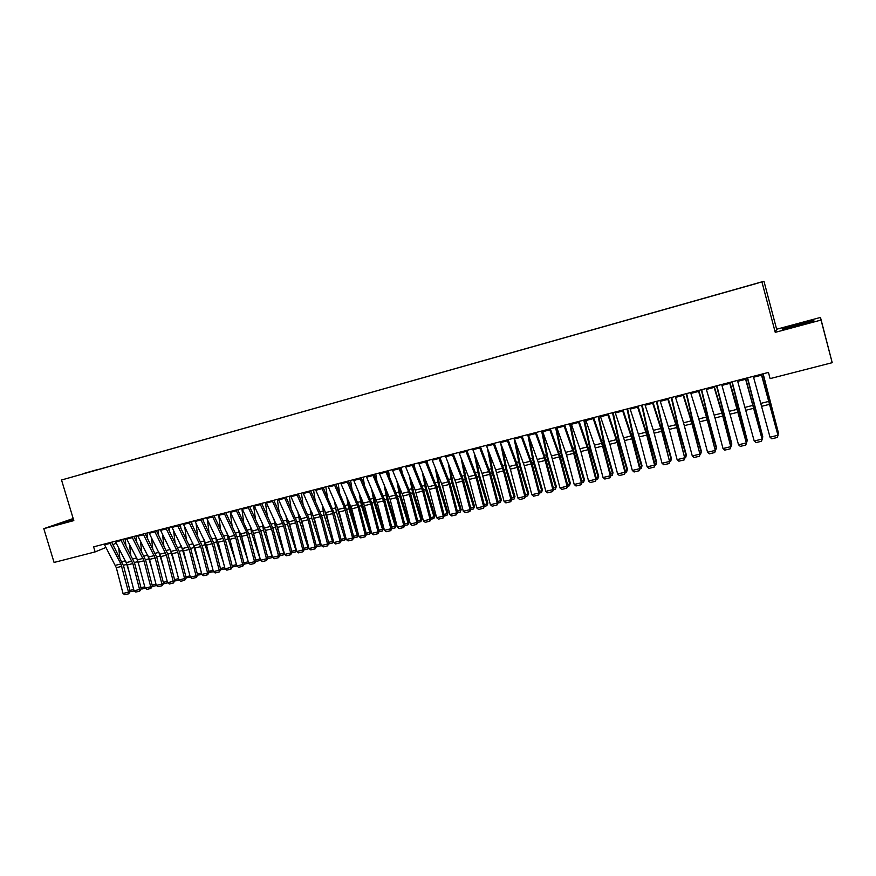 <?xml version="1.0" encoding="UTF-8"?>
<svg xmlns="http://www.w3.org/2000/svg" width="876" height="876" viewBox="0 0 876 876"><rect width="100%" height="100%" fill="white"/><g stroke="black" fill="none" stroke-linecap="round" stroke-linejoin="round"><path stroke-width="1.31" d="M73.19 518.526L43.8 528.666L54.082 562.447L95.145 551.902L105.952 547.467M763.971 281.262L61.528 480.004L763.971 281.262L776.64 329.234L775.249 332.354L821.042 320.069L820.473 317.44L776.64 329.234M820.473 317.44L832.2 362.675L821.042 320.069M84.041 473.544L758.2 283.014L98.32 469.547M83.965 473.423L98.265 469.35M832.2 362.675L770.092 378.618L768.449 372.42L93.612 546.843L95.145 551.902M112.905 544.609L116.267 543.24M775.249 332.354L762.01 282.247M43.8 528.666L73.814 520.607L61.528 480.004M782.443 329.442L813.848 320.999L813.771 320.189L782.772 328.522L782.443 329.442M73.354 519.074L57.882 524.078L73.628 519.972M782.98 329.31L782.772 328.522M783.122 329.267L798.277 323.945M761.31 374.271L777.965 435.262L761.529 374.216M753.316 376.33L770.015 437.179L777.965 435.262L777.33 437.452L771.767 438.788L770.015 437.179M778.118 435.011L777.33 437.452M777.768 433.653L778.37 433.51L762.93 373.855M778.008 434.595L778.392 432.744L763.138 373.8M745.367 378.388L762.098 439.095L745.64 378.322M737.439 380.436L754.214 441L762.098 439.095L761.485 441.274L755.966 442.599L754.214 441M762.295 438.832L761.485 441.274M729.555 382.473L746.352 442.895L738.588 411.961L729.872 382.396M721.693 384.509L738.534 444.789L746.352 442.895L745.772 445.063L740.297 446.377L738.534 444.789M746.604 442.621L745.772 445.063M761.945 437.485L762.678 437.299L747.337 377.885M762.251 438.646L762.744 436.533L747.589 377.819M746.253 441.274L747.118 441.066L731.876 381.881M746.472 443.026L747.228 440.289L732.172 381.805M806.96 323.036L808.307 322.259L807.354 322.412C801.43 323.485 783.1 328.839 788.597 327.898L789.626 327.701M797.105 325.894L798.89 325.423M798.354 324.273L813.41 321.131M73.474 519.457L65.722 522.282M60.05 523.618L73.431 519.326M713.874 386.535L722.744 416.034L730.748 446.661L723.061 415.848L714.247 386.436M706.078 388.539L715.002 417.972L722.996 448.534L730.748 446.661L730.179 448.819L724.759 450.122L722.996 448.534M731.044 446.377L730.179 448.819M698.314 390.554L706.483 417.031L715.265 450.406L707.655 419.692L698.741 390.444M690.595 392.547L698.807 418.958L707.567 452.268L715.265 450.406L714.717 452.542L709.341 453.845L707.567 452.268M715.604 450.111L714.717 452.542M730.693 445.041L731.69 444.8L716.535 385.845M730.913 446.782L731.832 444.022L716.875 385.758M715.254 448.775L716.371 448.512L708.18 418.859L701.315 389.776M715.473 450.516L716.568 447.713L708.388 418.148L701.698 389.678M682.897 394.539L691.974 423.732L699.913 454.118L692.368 423.524L683.357 394.419M675.232 396.521L683.543 422.79L692.281 455.958L699.913 454.118L699.387 456.243L694.044 457.524L692.281 455.958M700.285 453.812L699.387 456.243M699.935 452.487L701.183 452.18L692.971 422.67L686.215 393.674M700.647 454.096L701.424 451.381L700.154 454.217M686.653 393.565L692.489 419.035L701.424 451.381M667.589 398.492L676.776 427.543L684.671 457.798L677.214 427.313L668.103 398.361M659.989 400.452L669.22 429.426L677.104 459.626L684.671 457.798L684.167 459.911L678.878 461.181L677.104 459.626M685.098 457.48L684.167 459.911M684.747 456.155L686.116 455.827L677.893 426.437L671.246 397.551M685.601 457.732L686.39 455.027L684.966 457.885M671.717 397.43L678.188 425.714L686.39 455.027M652.412 402.412L661.698 431.31L669.56 461.444L662.179 431.069L652.97 402.27M644.867 404.362L653.376 430.357L662.048 463.262L669.56 461.444L669.078 463.546L663.822 464.806L662.048 463.262M670.02 461.126L669.078 463.546M669.68 459.801L671.169 459.451L662.924 430.193L656.387 401.383M670.677 461.334L671.487 458.63L670.677 461.334L669.888 461.521M656.901 401.252L663.274 429.459L671.487 458.63M637.356 406.3L646.74 435.054L654.569 465.068L655.073 464.729L647.255 434.803L637.958 406.146M629.877 408.238L639.305 436.905L647.123 466.864L654.569 465.068L654.109 467.149L648.897 468.408L647.123 466.864M655.073 464.729L654.109 467.149M654.733 463.426L656.343 463.032L648.087 433.905L641.637 405.194M655.861 464.915L656.693 462.221L655.861 464.915L654.941 465.134M642.196 405.051L647.736 430.28L656.693 462.221M622.431 410.165L631.892 438.766L639.699 468.66L640.247 468.321L632.461 438.504L623.066 410.001M615.007 412.081L624.522 440.606L632.308 470.445L639.699 468.66L639.25 470.73L634.082 471.978L632.308 470.445M640.247 468.321L639.25 470.73M639.907 467.017L641.626 466.601L633.359 437.595L627.019 408.983M641.166 468.463L642.02 465.769L641.166 468.463L640.104 468.715M627.61 408.829L633.775 436.839L642.02 465.769M607.615 413.998L617.175 442.446L624.949 472.219L625.53 471.868L617.777 442.183L608.294 413.811M600.246 415.892L609.86 444.274L617.613 473.993L624.949 472.219L624.522 474.288L619.387 475.526L617.613 473.993M625.53 471.868L624.522 474.288M625.19 470.576L627.03 470.127L618.741 441.252L612.51 412.727M626.592 471.978L627.457 469.295L626.592 471.978L625.387 472.274M613.145 412.563L619.201 440.497L627.457 469.295M592.91 417.797L602.568 446.092L610.309 475.756L610.933 475.394L603.214 445.818L593.643 417.6M585.606 419.681L594.476 445.139L603.038 477.519L610.309 475.756L609.893 477.803L604.812 479.03L603.038 477.519M610.933 475.394L609.893 477.803M610.594 474.102L612.543 473.631L604.254 444.877L598.111 416.45M612.127 475.471L613.014 472.799L612.127 475.471L610.791 475.799M598.779 416.275L604.747 444.11L613.014 472.799M578.335 421.564L588.081 449.716L595.789 479.271L596.447 478.898L588.76 449.432L579.102 421.367M571.086 423.436L580.876 451.523L588.562 481.012L595.789 479.271L595.395 481.307L590.347 482.523L588.562 481.012M596.447 478.898L595.395 481.307M596.107 477.606L598.166 477.113L589.866 448.479L583.821 420.141M597.782 478.942L598.68 476.27L597.782 478.942L596.304 479.292M584.533 419.954L590.402 447.713L598.68 476.27M563.87 425.298L573.703 453.319L581.379 482.742L582.08 482.369L574.415 453.023L564.67 425.09M556.676 427.16L566.553 455.104L574.218 484.472L581.379 482.742L581.007 484.767L575.992 485.983L574.218 484.472M582.08 482.369L581.007 484.767M581.741 481.088L583.909 480.563L575.598 452.049L569.641 423.809M583.536 482.38L584.456 479.709L583.536 482.38L581.938 482.764M570.396 423.612L576.167 451.271L584.456 479.709M549.515 429.01L558.592 454.14L567.079 486.202L567.812 485.819L560.191 456.582L550.358 428.791M542.386 430.85L551.497 455.925L559.972 487.921L567.079 486.202L566.728 488.217L561.757 489.41L559.972 487.921M567.812 485.819L566.728 488.217M567.484 484.537L569.75 483.99L561.428 455.597L555.581 427.444M569.4 485.797L570.342 483.125L569.4 485.797L567.681 486.213M556.37 427.236L562.042 454.808L570.342 483.125M535.28 432.689L544.434 457.699L552.898 489.629L553.665 489.235L546.077 460.108L536.167 432.459M528.206 434.518L538.247 462.189L545.847 491.326L552.898 489.629L552.559 491.633L547.62 492.816L545.847 491.326M553.665 489.235L552.559 491.633M553.336 487.965L555.712 487.385L547.38 459.112L541.62 431.047M555.384 489.18L556.337 486.519L555.384 489.18L553.523 489.629M542.54 431.331L548.026 458.323L556.337 486.519M521.154 436.336L531.239 463.941L538.817 493.024L539.627 492.63L532.06 463.623L522.074 436.106M514.124 438.153L524.253 465.682L531.82 494.721L538.817 493.024L538.499 495.017L533.604 496.199L531.82 494.721M539.627 492.63L538.499 495.017M539.298 491.359L541.773 490.757L533.429 462.605L527.768 434.627M541.467 492.542L542.43 489.892L541.467 492.542L539.485 493.013M529.17 437.212L534.119 461.805L542.43 489.892M507.138 439.96L517.3 467.423L524.855 496.396L525.699 495.991L518.165 467.094L508.091 439.719M500.163 441.767L510.369 469.153L517.913 498.072L524.855 496.396L524.549 498.378L519.687 499.55L517.913 498.072M525.699 495.991L524.549 498.378M525.37 494.732L527.954 494.108L519.599 466.065L514.015 438.186M527.659 495.871L528.644 493.232L527.659 495.871L525.556 496.385M515.855 442.818L520.311 465.265L528.644 493.232M493.221 443.563L503.47 470.883L510.993 499.747L511.869 499.331L504.368 470.543L494.217 443.3M486.311 445.347L495.739 469.908L504.105 501.411L510.993 499.747L510.708 501.718L505.879 502.879L504.105 501.411M511.869 499.331L510.708 501.718M511.54 498.072L514.223 497.426L505.868 469.503L500.634 443.059M513.949 499.189L514.957 496.539L513.949 499.189L511.726 499.725M502.583 448.183L506.613 468.693L514.957 496.539M479.424 447.121L489.75 474.31L497.24 503.065L498.148 502.649L490.68 473.971L480.453 446.859M472.558 448.895L482.063 473.347L490.407 504.718L497.24 503.065L496.966 505.025L492.181 506.186L490.407 504.718M498.148 502.649L496.966 505.025M497.82 501.39L500.601 500.722L492.235 472.92L487.406 448.26M500.349 502.474L501.368 499.835L500.349 502.474L498.006 503.032M489.366 453.363L493.024 472.098L501.368 499.835M465.725 450.669L476.128 477.716L483.596 506.372L484.537 505.934L477.091 477.365L466.798 450.384M458.915 452.421L468.496 476.752L476.807 508.003L483.596 506.372L483.333 508.31L478.581 509.46L476.807 508.003M484.537 505.934L483.333 508.31M484.209 504.685L487.089 503.996L478.712 476.303L474.245 453.286M486.848 505.726L487.877 503.098L486.848 505.726L484.395 506.328M476.226 458.356L479.533 475.482L487.877 503.098M452.136 454.173L461.751 478.438L470.051 509.635L471.025 509.197L463.612 480.738L453.242 453.888M445.38 455.925L455.892 482.785L463.316 511.266L470.051 509.635L469.799 511.573L465.09 512.712L463.316 511.266M471.025 509.197L469.799 511.573M453.604 454.819L453.429 453.845M470.697 507.96L473.675 507.237L465.287 479.665L461.148 458.148M473.456 508.967L474.496 506.339L473.456 508.967L470.883 509.591M463.141 463.196L466.141 478.833L474.496 506.339M438.646 457.666L449.191 484.45L456.604 512.887L457.611 512.438L450.231 484.089L439.785 457.371M431.945 459.396L442.522 486.125L449.925 514.497L456.604 512.887L456.374 514.814L451.698 515.942L449.925 514.497M457.611 512.438L456.374 514.814M440.639 459.484L440.245 457.25M457.294 511.201L460.36 510.456L451.961 482.994L448.129 462.867M460.152 512.175L461.214 509.558L460.152 512.175L457.469 512.821M450.133 467.894L452.848 482.161L461.214 509.558M425.265 461.126L435.887 487.79L443.256 516.106L444.307 515.657L436.949 487.406L426.437 460.82M418.608 462.846L429.262 489.443L436.631 517.716L443.256 516.106L443.048 518.023L438.405 519.139L436.631 517.716M444.307 515.657L443.048 518.023M411.983 464.554L422.67 491.086L430.017 519.304L431.091 518.844L423.765 490.702L413.187 464.247M405.369 466.262L415.235 490.111L423.436 520.902L430.017 519.304L429.82 521.209L425.221 522.315L423.436 520.902M431.091 518.844L429.82 521.209M398.799 467.959L408.687 491.754L416.877 522.479L417.983 522.019L410.68 493.976L400.036 467.642M392.24 469.656L403.037 496.002L410.34 524.056L416.877 522.479L416.691 524.374L412.125 525.48L410.34 524.056M417.983 522.019L416.691 524.374M385.714 471.343L396.543 497.623L403.836 525.633L404.964 525.162L397.693 497.229L386.984 471.014M379.209 473.029L390.072 499.243L397.343 527.199L403.836 525.633L403.661 527.516L399.127 528.611L397.343 527.199M404.964 525.162L403.661 527.516M372.727 474.704L383.622 500.853L390.882 528.765L392.054 528.283L384.805 500.448L374.03 474.365M366.267 476.369L377.195 502.463L384.444 530.319L390.882 528.765L390.729 530.637L386.228 531.721L384.444 530.319M392.054 528.283L390.729 530.637M359.828 478.033L370.8 504.061L378.038 531.863L379.231 531.382L372.015 503.656L361.175 477.683M353.422 479.687L364.416 505.66L371.643 533.407L378.038 531.863L377.895 533.725L373.428 534.809L371.643 533.407M379.231 531.382L377.895 533.725M347.038 481.34L358.065 507.248L365.27 534.951L366.496 534.459L359.313 506.832L348.407 480.99M340.676 482.983L351.736 508.825L358.93 536.473L365.27 534.951L365.15 536.802L360.715 537.864L358.93 536.473M366.496 534.459L365.15 536.802M334.336 484.625L344.553 507.85L352.612 538.006L353.86 537.514L346.699 509.985L335.738 484.264M328.029 486.257L339.143 511.978L346.316 539.528L352.612 538.006L352.502 539.846L348.1 540.908L346.316 539.528M353.86 537.514L352.502 539.846M321.733 487.877L332.004 510.993L340.041 541.039L341.322 540.536L334.183 513.117L323.167 487.505M315.47 489.498L326.649 515.099L333.789 542.551L340.041 541.039L339.943 542.868L335.574 543.93L333.789 542.551M341.322 540.536L339.943 542.868M309.217 491.118L320.43 516.654L327.558 544.051L328.872 543.547L321.766 516.216L310.684 490.735M302.997 492.717L314.243 518.209L321.361 545.551L327.558 544.051L327.482 545.879L323.135 546.92L321.361 545.551M328.872 543.547L327.482 545.879M296.8 494.327L308.067 519.753L315.174 547.051L316.51 546.536L309.425 519.304L298.289 493.944M290.624 495.925L301.924 521.286L309.009 548.54L315.174 547.051L315.108 548.858L310.794 549.898L309.009 548.54M316.51 546.536L315.108 548.858M284.47 497.513L295.803 522.819L302.877 550.019L304.235 549.504L297.183 522.37L285.981 497.119M278.338 499.101L289.693 524.352L296.756 551.497L302.877 550.019L302.811 551.825L298.541 552.855L296.756 551.497M304.235 549.504L302.811 551.825M272.228 500.678L283.616 525.863L290.668 552.964L292.058 552.438L285.018 525.414L273.772 500.273M266.14 502.244L277.55 527.385L284.59 554.431L290.668 552.964L290.624 554.76L286.375 555.789L284.59 554.431M292.058 552.438L290.624 554.76M260.073 503.82L271.516 528.896L278.535 555.899L279.959 555.362L272.951 528.425L261.65 503.404M254.029 505.375L265.505 530.396L272.513 557.355L278.535 555.899L278.513 557.683L274.287 558.702L272.513 557.355M279.959 555.362L278.513 557.683M248.007 506.93L259.504 531.896L266.501 558.8L267.946 558.264L260.971 531.425L249.605 506.525M242.006 508.485L253.536 533.385L260.522 560.246L266.501 558.8L266.49 560.574L262.296 561.593L260.522 560.246M267.946 558.264L266.49 560.574M236.027 510.029L246.693 532.4L254.555 561.691L256.022 561.144L249.069 534.404L237.659 509.613M230.07 511.573L241.656 536.364L248.609 563.126L254.555 561.691L254.544 563.454L250.394 564.462L248.609 563.126M256.022 561.144L254.544 563.454M224.136 513.106L235.743 537.842L242.685 564.56L244.185 564.013L237.254 537.36L225.789 512.679M218.223 514.628L229.851 539.309L236.783 565.984L242.685 564.56L242.696 566.312L238.568 567.309L236.783 565.984M244.185 564.013L242.696 566.312M212.331 516.15L223.982 540.777L230.903 567.407L232.425 566.849L225.526 540.295L214.007 515.723M206.462 517.672L218.135 542.244L225.044 568.82L230.903 567.407L230.925 569.148L226.829 570.134L225.044 568.82M232.425 566.849L230.925 569.148M200.604 519.183L212.31 543.7L219.208 570.232L220.752 569.674L213.875 543.208L202.312 518.745M194.779 520.694L206.506 545.157L213.394 571.634L219.208 570.232L219.241 571.962L215.167 572.948L213.394 571.634M225.176 568.907L220.741 569.696L219.241 571.962M188.964 522.195L200.724 546.602L207.59 573.035L209.156 572.466L202.301 546.098L190.694 521.746M183.172 523.695L194.954 548.037L201.819 574.426L207.59 573.035L207.634 574.765L203.593 575.74L201.819 574.426M209.156 572.466L207.634 574.765M177.412 525.184L189.216 549.482L196.06 575.817L197.648 575.247L190.815 548.978L179.164 524.724M171.663 526.662L183.489 550.905L190.322 577.207L196.06 575.817L196.114 577.536L192.096 578.51L190.322 577.207M197.648 575.247L196.114 577.536M165.925 528.151L177.784 552.34L184.606 578.587L186.216 578.018L179.416 551.825L167.71 527.691M160.22 529.619L172.101 553.752L178.901 579.967L184.606 578.587L184.672 580.295L180.686 581.259L178.901 579.967M186.216 578.018L184.672 580.295M154.537 531.097L166.429 555.176L173.229 581.335L174.861 580.755L168.082 554.661L156.333 530.626M148.865 532.553L160.79 556.588L167.568 582.704L173.229 581.335L173.306 583.033L169.342 583.996L167.568 582.704M174.861 580.755L173.306 583.033M143.215 534.021L155.161 557.99L161.929 584.062L163.593 583.482L156.837 557.475L145.044 533.55M137.587 535.477L149.555 559.392L156.311 585.42L161.929 584.062L162.016 585.759L158.085 586.701L156.311 585.42M163.593 583.482L162.016 585.759M131.98 536.922L143.971 560.793L150.716 586.778L152.391 586.186L145.668 560.268L133.831 536.44M126.385 538.368L137.499 559.797L145.131 588.125L150.716 586.778L150.814 588.464L146.905 589.395L145.131 588.125M152.391 586.186L150.814 588.464M120.811 539.802L132.856 563.575L139.58 589.46L141.277 588.869L134.565 563.049L122.695 539.32M115.271 541.248L127.327 564.954L134.039 590.807L139.58 589.46L139.689 591.136L135.802 592.077L134.039 590.807M141.277 588.869L139.689 591.136M427.74 464.039L427.16 460.634M443.979 514.42L447.143 513.654L438.745 486.3L435.175 467.466M446.957 515.362L448.03 512.745L446.957 515.362L444.154 516.041M437.201 472.46L439.653 485.468L448.03 512.745M414.928 468.463L414.162 463.995M430.773 517.617L434.025 516.829L425.616 489.585L422.298 471.934M433.861 518.526L434.945 515.92L433.861 518.526L430.948 519.227M424.334 476.905L426.557 488.753L434.945 515.92M402.183 472.799L401.263 467.324M417.666 520.793L421.006 519.983L412.585 492.849L409.497 476.292M420.852 521.669L421.958 519.063L420.852 521.669L417.83 522.403M411.556 481.242L413.571 492.005L421.958 519.063M389.513 477.026L388.462 470.631M404.646 523.936L408.085 523.114L399.664 496.09L396.784 480.552M407.942 524.79L409.059 522.184L407.942 524.79L404.821 525.545M398.843 485.479L400.66 495.236L409.059 522.184M376.932 481.176L375.749 473.916M391.736 527.067L395.251 526.213L386.82 499.298L384.137 484.724M395.131 527.878L395.251 526.213L396.259 525.282L395.131 527.878L391.9 528.666M386.217 489.629L387.86 498.444L396.259 525.282M364.427 485.238L363.135 477.179M378.914 530.166L382.516 529.301L374.085 502.495L371.566 488.808M382.418 530.955L382.516 529.301L383.557 528.359L382.418 530.955L379.078 531.754M373.658 493.681L375.147 501.63L383.557 528.359M351.999 489.213L350.608 480.42M366.19 533.243L369.869 532.356L361.438 505.66L359.083 492.816M369.781 533.999L369.869 532.356L370.942 531.414L369.781 533.999L366.354 534.831M361.186 497.667L362.533 504.784L370.942 531.414M339.647 493.133L338.18 483.629M353.554 536.309L357.32 535.389L348.878 508.803L346.677 496.747M357.255 537.032L357.32 535.389L358.404 534.459L357.255 537.032L353.718 537.886M348.801 501.576L350.006 507.927L358.339 534.218M327.372 496.977L325.828 486.815M341.005 539.342L344.859 538.411L336.417 511.923L334.347 500.601M345.867 537.809L344.805 540.032L344.859 538.411L345.812 537.601M336.483 505.408L344.848 533.911M344.805 540.032L341.169 540.908M315.185 500.754L313.575 489.991M328.555 542.354L332.486 541.401L324.043 515.022L322.105 504.401M333.417 541.127L332.453 543.021L333.318 540.722M324.251 509.175L331.511 533.791M332.453 543.021L328.719 543.919M303.074 504.466L301.41 493.133M316.203 545.343L320.211 544.368L311.757 518.088L309.94 508.124M321.054 544.412L320.189 545.978L320.901 543.81M312.097 512.887L318.306 533.834M320.189 545.978L316.356 546.909M291.04 508.135L289.332 496.254M303.928 548.31L308.013 547.325L299.559 521.143L297.851 511.803M308.779 547.664L308.002 548.923L308.582 546.876M300.019 516.533L305.242 534.042M308.002 548.923L304.082 549.865M279.094 511.737L277.331 499.353M291.741 551.256L295.913 550.248L287.448 524.176L285.839 515.416M296.603 550.894L295.913 551.847L296.34 549.909M288.018 520.136L292.31 534.382M295.913 551.847L291.894 552.811M267.213 515.296L265.417 502.43M279.652 554.19L283.89 553.161L275.425 527.188L273.914 518.986M284.503 554.092L283.912 554.738L284.196 552.92M276.104 523.673L279.499 534.853M283.912 554.738L279.805 555.734M255.42 518.8L253.591 505.485M267.64 557.092L271.954 556.052L263.49 530.177L262.055 522.501M272.48 557.245L271.987 557.618L272.14 555.91M264.278 527.199L266.819 535.444M271.987 557.618L267.804 558.603M243.703 522.26L241.853 508.529M255.715 559.983L260.106 558.921L251.631 533.145L250.284 525.961M260.511 560.213L260.161 558.877M252.562 530.746L254.248 536.145M260.15 560.476L255.912 561.407M232.063 525.677L230.257 512.022M247.963 560.64L239.86 536.09L238.59 529.389M240.988 534.404L241.809 536.944M248.631 563.148L244.108 564.188M243.878 562.841L248.258 561.779M248.346 562.118L248.401 563.323M220.5 529.049L218.792 515.887M235.611 561.461L228.176 539.014L226.972 532.761M225.964 512.635L226.03 513.183M236.859 566.038L232.381 566.947M232.118 565.688L236.443 564.648M209.003 532.378L207.393 519.665M223.369 562.348L216.569 541.915L215.43 536.09M214.445 515.614L214.62 516.982M220.445 568.513L224.705 567.484M197.593 535.663L196.06 523.388M211.236 563.334L205.039 544.806L203.966 539.386M203.013 518.559L203.287 520.727M213.536 571.743L209.134 572.389M208.86 571.316L213.043 570.309M186.26 538.915L184.803 527.045M199.202 564.374L192.578 542.649M191.658 521.494L192.019 524.417M201.962 574.536L197.593 575.061M197.352 574.098L201.469 573.101M175.003 542.135L173.612 530.648M187.278 565.491L181.266 545.857M180.379 524.417L180.817 528.042M190.464 577.306L186.139 577.722M185.92 576.868L189.982 575.882M163.812 545.31L162.498 534.207M175.452 566.663L170.032 549.044M169.178 527.308L169.692 531.622M179.043 580.065L175.649 580.887L174.762 580.361M174.565 579.616L178.562 578.653M152.698 548.464L151.449 537.711M163.724 567.889L158.863 552.187M158.052 530.188L158.633 535.148M167.71 582.803L164.48 583.591L163.462 582.978M163.297 582.343L167.228 581.39M141.66 551.573L140.478 541.171M145.35 534.141L145.274 533.484M152.096 569.17L147.77 555.307M147.004 533.035L147.65 538.62M156.454 585.518L153.388 586.263L152.238 585.584M152.096 585.048L155.972 584.117M130.688 554.65L129.571 544.576M134.422 537.59L134.28 536.331M140.565 570.495L136.766 558.395M136.032 535.871L136.733 542.047M145.274 588.223L142.372 588.924L141.091 588.179M140.981 587.741L144.803 586.821M109.73 542.671L120.91 563.969L128.509 592.132L130.228 591.541L123.549 565.797L111.635 542.178M104.222 544.095L116.322 567.703L123.012 593.468L128.509 592.132L128.63 593.808L124.775 594.738L123.012 593.468M130.228 591.541L128.63 593.808M119.793 557.694L118.731 547.938M123.56 540.996L123.363 539.145M129.122 571.875L125.837 561.472M125.137 538.696L125.881 545.43M134.17 590.906L131.422 591.574L130.031 590.752M129.944 590.413L133.7 589.504M769.051 401.339L761.124 403.321M769.851 404.252L761.923 406.245M761.562 375.18L753.579 377.238M753.218 405.303L745.356 407.285M754.028 408.216L746.155 410.187M745.618 379.286L737.702 381.334M737.515 409.245L729.708 411.205M738.315 412.147L730.518 414.096M729.807 383.37L721.955 385.396M752.834 402.938L753.382 402.796M737.165 406.88L737.822 406.716M721.933 413.154L714.192 415.104M722.744 416.034L715.002 417.972M714.137 387.422L706.341 389.437M706.483 417.031L698.807 418.958M707.293 419.9L699.617 421.827M698.577 391.441L690.857 393.433M722.886 415.18L723.499 415.027M721.627 410.789L722.372 410.603M707.48 419.035L708.18 418.859M706.209 414.666L707.052 414.457M691.153 420.885L683.543 422.79M691.974 423.732L684.353 425.637M683.16 395.415L675.495 397.397M692.204 422.856L692.971 422.67M690.923 418.509L691.854 418.279M675.954 424.696L668.399 426.59M676.776 427.543L669.22 429.426M667.862 399.368L660.252 401.328M677.038 426.656L677.893 426.437M675.757 422.331L676.787 422.068M660.865 428.484L653.376 430.357M661.698 431.31L654.197 433.182M652.686 403.288L645.141 405.238M662.004 430.423L662.924 430.193M660.712 426.108L661.829 425.835M645.908 432.229L638.473 434.102M646.74 435.054L639.305 436.905M637.629 407.176L630.151 409.103M647.09 434.157L648.087 433.905M645.787 429.864L646.992 429.569M631.059 435.963L623.69 437.814M631.892 438.766L624.522 440.606M622.705 411.03L615.28 412.946M632.286 437.858L633.359 437.595M630.983 433.598L632.275 433.27M616.343 439.653L609.017 441.493M617.175 442.446L609.86 444.274M607.889 414.852L600.531 416.757M617.602 441.537L618.741 441.252M616.288 437.288L617.668 436.938M601.735 443.322L594.476 445.139M602.568 446.092L595.308 447.91M593.194 418.651L585.891 420.535M603.038 445.183L604.254 444.877M601.713 440.956L603.181 440.584M587.238 446.957L580.032 448.764M588.081 449.716L580.876 451.523M578.62 422.407L571.371 424.28M588.584 448.797L589.866 448.479M587.259 444.592L588.803 444.198M572.86 450.56L565.71 452.355M573.703 453.319L566.553 455.104M564.155 426.152L556.961 428.003M574.251 452.388L575.598 452.049M572.904 448.205L574.536 447.789M558.592 454.14L551.497 455.925M559.435 456.889L552.34 458.663M549.799 429.853L542.671 431.693M560.016 455.947L561.428 455.597M558.669 451.786L560.388 451.348M544.434 457.699L537.393 459.462M545.277 460.426L538.247 462.189M535.565 433.532L528.491 435.35M545.901 459.484L547.38 459.112M544.543 455.334L546.339 454.885M530.385 461.225L523.399 462.977M531.239 463.941L524.253 465.682M521.439 437.179L514.42 438.985M531.896 462.988L533.429 462.605M530.538 458.86L532.4 458.389M516.446 464.718L509.514 466.459M517.3 467.423L510.369 469.153M507.423 440.792L500.459 442.588M517.99 466.47L519.599 466.065M516.621 462.364L518.57 461.871M502.616 468.189L495.739 469.908M503.47 470.883L496.593 472.602M493.516 444.384L486.607 446.169M504.193 469.919L505.868 469.503M502.824 465.835L504.839 465.32M488.885 471.627L482.063 473.347M489.75 474.31L482.917 476.018M479.72 447.954L472.854 449.716M490.505 473.347L492.235 472.92M489.126 469.273L491.228 468.748M475.263 475.055L468.496 476.752M476.128 477.716L469.35 479.413M466.021 451.479L459.21 453.242M476.927 476.752L478.712 476.303M475.537 472.69L477.705 472.153M461.751 478.438L455.027 480.125M462.605 481.099L455.892 482.785M452.432 454.994L445.676 456.735M463.437 480.125L465.287 479.665M462.046 476.084L464.291 475.526M448.326 481.811L441.657 483.486M449.191 484.45L442.522 486.125M438.942 458.476L432.24 460.207M450.056 483.475L451.961 482.994M448.665 479.457L450.976 478.876M435.011 485.151L428.397 486.815M435.887 487.79L429.262 489.443M425.561 461.926L418.903 463.645M421.805 488.469L415.235 490.111M422.67 491.086L416.1 492.728M412.278 465.364L405.676 467.061M408.687 491.754L402.161 493.396M409.552 494.371L403.037 496.002M399.095 468.769L392.547 470.456M395.667 495.028L389.196 496.648M396.543 497.623L390.072 499.243M386.009 472.142L379.505 473.817M382.746 498.269L376.319 499.878M383.622 500.853L377.195 502.463M373.034 475.493L366.573 477.157M369.913 501.488L363.54 503.087M370.8 504.061L364.416 505.66M360.145 478.822L353.729 480.475M357.189 504.675L350.86 506.262M358.065 507.248L351.736 508.825M347.345 482.128L340.983 483.771M344.553 507.85L338.267 509.427M345.429 510.412L339.143 511.978M334.654 485.403L328.336 487.034M332.004 510.993L325.762 512.559M332.88 513.544L326.649 515.099M322.05 488.655L315.776 490.275M319.543 514.124L313.356 515.679M320.43 516.654L314.243 518.209M309.535 491.885L303.315 493.495M307.18 517.223L301.037 518.767M308.067 519.753L301.924 521.286M297.117 495.093L290.941 496.692M294.905 520.3L288.806 521.833M295.803 522.819L289.693 524.352M284.788 498.28L278.656 499.868M282.729 523.366L276.663 524.877M283.616 525.863L277.55 527.385M272.546 501.444L266.457 503.01M270.629 526.399L264.607 527.91M271.516 528.896L265.505 530.396M260.391 504.576L254.347 506.142M258.617 529.411L252.638 530.911M259.504 531.896L253.536 533.385M248.324 507.697L242.323 509.241M246.693 532.4L240.758 533.889M247.579 534.875L241.656 536.364M236.345 510.785L230.399 512.329M234.845 535.378L228.954 536.857M235.743 537.842L229.851 539.309M224.464 513.862L218.54 515.384M223.084 538.324L217.237 539.791M223.982 540.777L218.135 542.244M212.649 516.906L206.78 518.417M211.412 541.259L205.608 542.715M212.31 543.7L206.506 545.157M200.933 519.928L195.096 521.439M199.827 544.16L194.056 545.606M200.724 546.602L194.954 548.037M189.293 522.939L183.5 524.428M188.307 547.051L182.591 548.486M189.216 549.482L183.489 550.905M177.729 525.918L171.981 527.407M176.886 549.92L171.192 551.343M177.784 552.34L172.101 553.752M166.254 528.885L160.549 530.363M165.531 552.767L159.881 554.179M166.429 555.176L160.79 556.588M154.855 531.831L149.194 533.287M154.253 555.592L148.646 557.005M155.161 557.99L149.555 559.392M143.544 534.743L137.915 536.2M143.062 558.406L137.499 559.797M143.971 560.793L138.397 562.184M132.309 537.645L126.713 539.09M131.947 561.198L126.418 562.578M132.856 563.575L127.327 564.954M121.151 540.536L115.599 541.97M436.785 486.793L438.745 486.3M435.372 482.796L437.759 482.194M423.601 490.1L425.616 489.585M422.188 486.114L424.641 485.501M410.515 493.374L412.585 492.849M409.103 489.41L411.61 488.775M397.529 496.626L399.664 496.09M396.105 492.673L398.69 492.027M384.641 499.846L386.82 499.298M383.217 495.915L385.856 495.258M371.851 503.054L374.085 502.495M370.417 499.134L373.121 498.455M359.149 506.229L361.438 505.66M357.715 502.331L360.485 501.641M346.535 509.383L348.878 508.803M345.1 505.507L347.936 504.795M334.019 512.515L336.417 511.923M332.573 508.66L335.475 507.927M321.601 515.625L324.043 515.022M320.145 511.781L323.102 511.036M309.261 518.712L311.757 518.088M307.815 514.891L310.827 514.124M297.019 521.778L299.559 521.143M295.562 517.968L298.639 517.19M284.864 524.823L287.448 524.176M283.397 521.023L286.529 520.245M272.797 527.845L275.425 527.188M271.319 524.067L274.517 523.268M260.807 530.845L263.49 530.177M259.34 527.078L262.581 526.268M248.904 533.823L251.631 533.145M247.437 530.079L250.733 529.246M237.089 536.78L239.86 536.09M235.611 533.046L238.973 532.203M225.362 539.715L228.176 539.014M223.884 536.002L227.289 535.148M213.711 542.638L216.569 541.915M212.222 538.937L215.682 538.061M202.148 545.529L205.039 544.806M200.659 541.839L204.163 540.963M190.661 548.409L193.596 547.664M189.161 544.73L192.731 543.832M179.251 551.256L182.23 550.511M177.751 547.599L181.365 546.69M167.929 554.092L170.951 553.336M166.429 550.457L170.086 549.537M156.684 556.906L159.739 556.15M155.172 553.282L158.885 552.351M145.504 559.709L148.602 558.932M144.003 556.096L147.705 555.165M134.411 562.48L137.554 561.702M132.9 558.888L136.547 557.968M120.91 563.969L115.413 565.338M121.808 566.334L116.322 567.703M110.069 543.394L104.551 544.817M123.396 565.239L126.571 564.451M121.884 561.658L125.454 560.76"/></g></svg>
